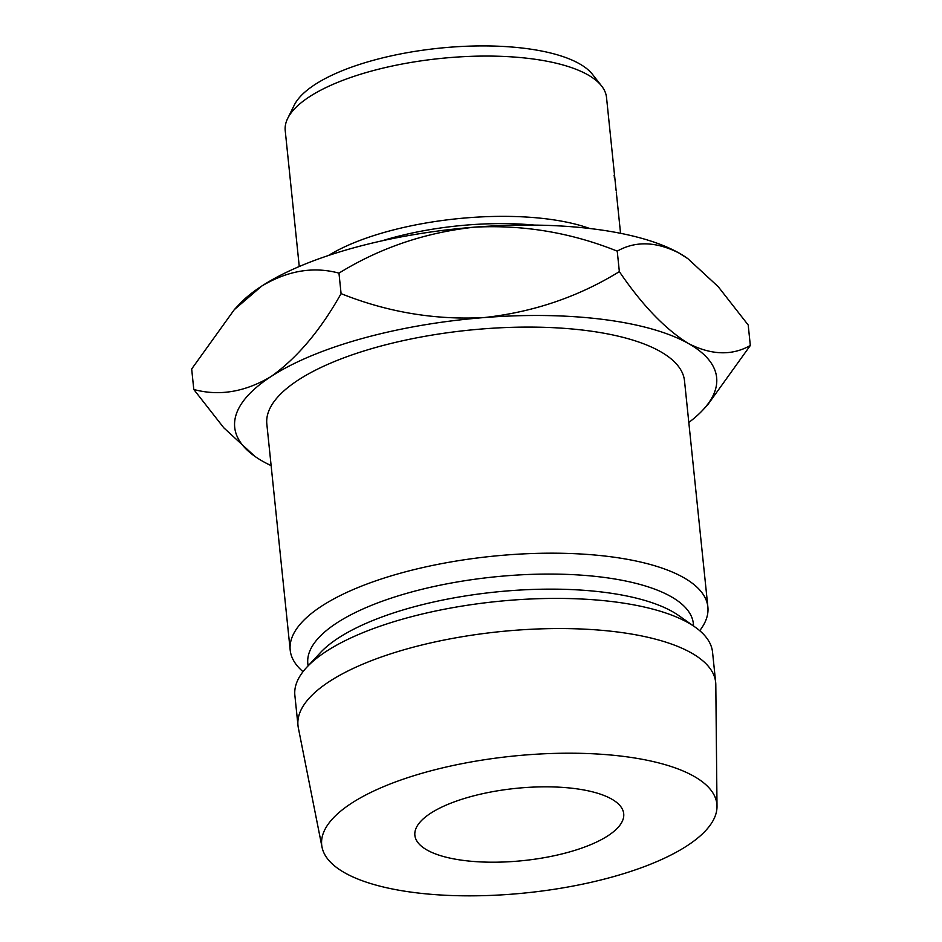 <?xml version="1.0" encoding="UTF-8"?>
<svg xmlns="http://www.w3.org/2000/svg" width="942" height="942" viewBox="0 0 942 942"><rect width="100%" height="100%" fill="white"/><g stroke="black" fill="none" stroke-linecap="round" stroke-linejoin="round"><path stroke-width="1.41" d="M611.488 798.981A104.974 36.302 -5.9 0 1 623.71 813.723A104.974 36.302 -5.9 0 1 546.431 857.279A104.974 36.302 -5.9 0 1 427.079 850.049A104.974 36.302 -5.9 0 1 414.869 835.307A104.974 36.302 -5.9 0 1 492.148 791.763A104.974 36.302 -5.9 0 1 611.488 798.981M287.675 118.445L294.245 105.174A153.428 53.058 -5.9 0 1 420.862 50.479A153.428 53.058 -5.9 0 1 579.283 63.679A153.428 53.058 -5.9 0 1 592.483 74.359L601.608 86.005A161.506 55.849 174.1 0 0 587.726 74.759A161.506 55.849 174.1 0 0 420.968 60.877A161.506 55.849 174.1 0 0 287.675 118.445A161.506 55.849 174.1 0 0 285.226 130.655L299.262 266.515M534.385 225.091A153.428 53.058 174.1 0 0 381.934 240.846M328.487 255.482A161.506 55.849 -5.9 0 1 589.692 228.494M699.718 630.681A209.948 72.605 174.1 0 0 707.878 606.989L684.516 380.886A209.948 72.605 174.1 0 0 660.083 351.39A209.948 72.605 174.1 0 0 421.404 336.953A209.948 72.605 174.1 0 0 266.833 424.041L290.195 650.145A209.948 72.605 174.1 0 0 303.03 671.67M707.878 606.989A209.948 72.605 174.1 0 0 683.445 577.493A209.948 72.605 174.1 0 0 444.765 563.045A209.948 72.605 174.1 0 0 290.195 650.145M693.618 626.053L693.371 623.722A193.805 67.023 174.1 0 0 670.822 596.498A193.805 67.023 174.1 0 0 450.5 583.169A193.805 67.023 174.1 0 0 307.822 663.557L308.058 665.9M717.003 806.317L715.802 684.693A209.948 72.605 174.1 0 0 715.673 682.349L712.552 652.205A209.948 72.605 174.1 0 0 695.102 627.101L678.817 615.621A193.805 67.023 174.1 0 0 672.376 611.57A193.805 67.023 174.1 0 0 487.897 592.859A193.805 67.023 174.1 0 0 320.41 652.653L306.821 667.23A209.948 72.605 174.1 0 0 294.87 695.373L297.99 725.517A209.948 72.605 174.1 0 0 298.331 727.836L322.023 847.129A198.644 68.695 174.1 0 0 344.807 872.845A198.644 68.695 174.1 0 0 567.555 887.07A198.644 68.695 174.1 0 0 717.003 806.317A198.644 68.695 174.1 0 0 693.771 776.196A198.644 68.695 174.1 0 0 464.865 763.114A198.644 68.695 174.1 0 0 322.023 847.129M695.102 627.101A209.948 72.605 174.1 0 0 688.119 622.709A209.948 72.605 174.1 0 0 488.262 602.444A209.948 72.605 174.1 0 0 306.821 667.23M715.673 682.349A209.948 72.605 174.1 0 0 691.24 652.865A209.948 72.605 174.1 0 0 452.549 638.417A209.948 72.605 174.1 0 0 297.99 725.517M271.131 465.619A242.259 83.779 -5.9 0 1 262.889 461.392A242.259 83.779 -5.9 0 1 254.846 456.328A242.259 83.779 -5.9 0 1 271.06 376.529A242.259 83.779 -5.9 0 1 483.835 317.595C434.827 320.127 387.244 312.132 341.086 293.621C320.421 330.407 297.071 358.042 271.06 376.529C245.05 392.025 219.298 396.347 193.793 389.482L223.807 427.821L254.846 456.328M702.85 410.029L707.689 404.848L750.327 345.49C732.04 355.829 711.41 355.181 688.449 343.536A242.259 83.779 -5.9 0 1 702.85 410.029A242.259 83.779 -5.9 0 1 688.814 422.463M688.449 343.536A242.259 83.779 174.1 0 0 483.835 317.595C533.125 312.238 578.294 296.907 619.353 271.626C642.126 305.102 665.158 329.076 688.449 343.536M193.793 389.482L191.673 368.993L234.311 309.635L239.15 304.454A242.259 83.779 -5.9 0 1 261.711 286.085A242.259 83.779 -5.9 0 1 474.485 227.163A242.259 83.779 -5.9 0 1 679.111 253.092A242.259 83.779 -5.9 0 1 687.154 258.155L687.872 258.661M234.311 309.635L261.711 286.085C287.71 270.589 313.474 266.268 338.967 273.133C380.026 247.852 425.207 232.521 474.485 227.163C523.493 224.632 571.076 232.627 617.234 251.137C635.52 240.799 656.15 241.458 679.111 253.092L687.872 258.673L718.216 286.686L748.207 325.014L750.327 345.49M617.234 251.137L619.353 271.626M338.967 273.133L341.086 293.621M616.15 190.814L606.518 97.45A161.506 55.849 174.1 0 0 601.608 86.005M614.608 176.825L614.337 177.426M614.09 176.024L614.102 175.224M614.938 178.909L615.044 179.981M616.303 192.18L620.554 233.31"/></g></svg>
